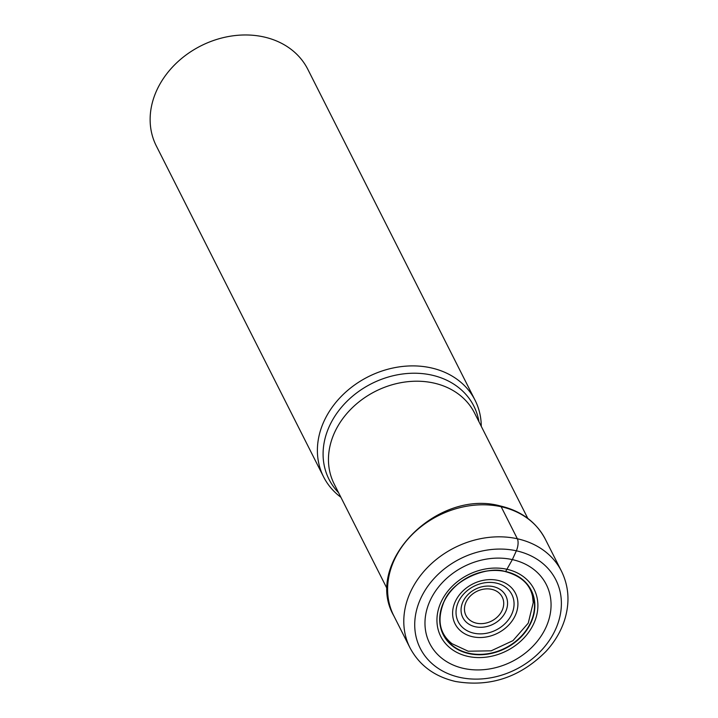 <?xml version="1.0" encoding="UTF-8"?>
<svg xmlns="http://www.w3.org/2000/svg" width="718" height="718" viewBox="0 0 718 718"><rect width="100%" height="100%" fill="white"/><g stroke="black" fill="none" stroke-linecap="round" stroke-linejoin="round"><path stroke-width="1.08" d="M463.675 668.431A65.32 53.249 -26.8 0 1 429.858 601.154A65.32 53.249 -26.8 0 1 512.356 559.609A65.32 53.249 -26.8 0 1 546.183 626.877A65.32 53.249 -26.8 0 1 463.675 668.431M505.104 571.492L505.651 571.501A49.291 40.181 -26.8 0 0 443.392 602.86A49.291 40.181 -26.8 0 0 468.917 653.622A49.291 40.181 153.2 0 0 531.167 622.264A49.291 40.181 153.2 0 0 505.651 571.501L512.356 559.609L516.359 550.805A75.973 61.927 153.2 0 0 420.407 599.135A75.973 61.927 153.2 0 0 459.744 677.379A75.973 61.927 153.2 0 0 555.705 629.049A75.973 61.927 153.2 0 0 516.359 550.805A8.912 3.653 -77.5 0 0 517.355 538.769L501.164 506.737A5.349 2.19 -77.5 0 0 499.297 506.262M340.879 497.26A84.886 69.188 -26.8 0 1 323.567 476.842A84.886 69.188 -26.8 0 1 341.553 396.103A84.886 69.188 -26.8 0 1 430.962 367.84A84.886 69.188 -26.8 0 1 475.083 400.258A84.886 69.188 -26.8 0 1 481.266 426.312M475.083 400.258L307.825 69.332A84.886 69.188 153.2 0 0 263.703 36.914A84.886 69.188 153.2 0 0 156.488 90.908A84.886 69.188 153.2 0 0 156.309 145.916L323.567 476.842M517.355 538.769A84.886 69.188 -26.8 0 1 561.485 571.196C569.024 586.687 569.984 603.192 564.366 620.711C560.623 631.912 554.493 642.152 545.967 651.432C520.065 677.361 489.9 687.368 455.49 681.472C434.489 676.562 419.321 665.326 409.969 647.771A84.886 69.188 -26.8 0 1 427.946 567.032A84.886 69.188 -26.8 0 1 517.355 538.769M561.485 571.196L545.294 539.155A84.886 69.188 153.2 0 0 501.164 506.737A84.886 69.188 153.2 0 0 411.755 535A84.886 69.188 153.2 0 0 393.778 615.739L409.969 647.771M533.286 602.608C532.702 586.893 523.368 576.554 505.292 571.582C489.111 565.497 451.864 578.986 443.527 602.932C436.894 620.244 439.712 633.832 451.981 643.696L468.199 651.217L491.166 650.822L512.939 640.662L528.233 623.161L533.232 602.608M533.232 602.59L532.594 596.999M468.935 653.254A49.03 39.966 -26.8 0 1 443.544 602.752A49.03 39.966 -26.8 0 1 505.472 571.564A49.03 39.966 153.2 0 1 530.862 622.066A49.03 39.966 153.2 0 1 468.935 653.254M467.93 656.387A52.288 42.622 -26.8 0 1 440.852 602.528A52.288 42.622 -26.8 0 1 506.899 569.266A52.288 42.622 153.2 0 1 533.977 623.125A52.288 42.622 153.2 0 1 467.93 656.387M527.793 518.369L474.562 413.056A78.648 64.108 153.2 0 0 433.798 383.044A78.648 64.108 153.2 0 0 433.681 383.017A78.648 64.108 153.2 0 0 350.842 409.197A78.648 64.108 153.2 0 0 334.184 484.004L387.415 589.325M338.591 492.719A81.152 66.146 -26.8 0 1 339.713 409.422A81.152 66.146 -26.8 0 1 431.662 375.083A81.152 66.146 -26.8 0 1 431.787 375.119A81.152 66.146 -26.8 0 1 478.969 421.771M497.87 580.377A33.836 27.58 153.2 0 0 455.131 601.899A33.836 27.58 153.2 0 0 472.65 636.749A33.836 27.58 153.2 0 0 515.389 615.227A33.836 27.58 153.2 0 0 497.87 580.377M474.033 633.222A30.066 24.511 153.2 0 0 511.853 613.962A30.066 24.511 153.2 0 0 496.246 583.079A30.066 24.511 153.2 0 0 496.048 583.043A30.066 24.511 153.2 0 0 458.228 602.303A30.066 24.511 153.2 0 0 473.835 633.177A30.066 24.511 153.2 0 0 474.033 633.222M475.217 626.733A24.098 19.637 -26.8 0 1 462.886 601.89A24.098 19.637 -26.8 0 1 493.293 586.615A24.098 19.637 -26.8 0 1 493.401 586.642A24.098 19.637 -26.8 0 1 505.741 611.485A24.098 19.637 -26.8 0 1 475.334 626.76A24.098 19.637 -26.8 0 1 475.217 626.733M491.767 589.343A20.328 16.568 -26.8 0 1 502.178 610.309A20.328 16.568 -26.8 0 1 476.519 623.188A20.328 16.568 -26.8 0 1 476.42 623.17A20.328 16.568 -26.8 0 1 466.009 602.214A20.328 16.568 -26.8 0 1 491.668 589.325A20.328 16.568 -26.8 0 1 491.767 589.343M545.294 539.155C536.14 521.923 521.151 510.857 500.32 505.966C437.065 488.5 363.326 563.271 393.778 615.739"/></g></svg>
